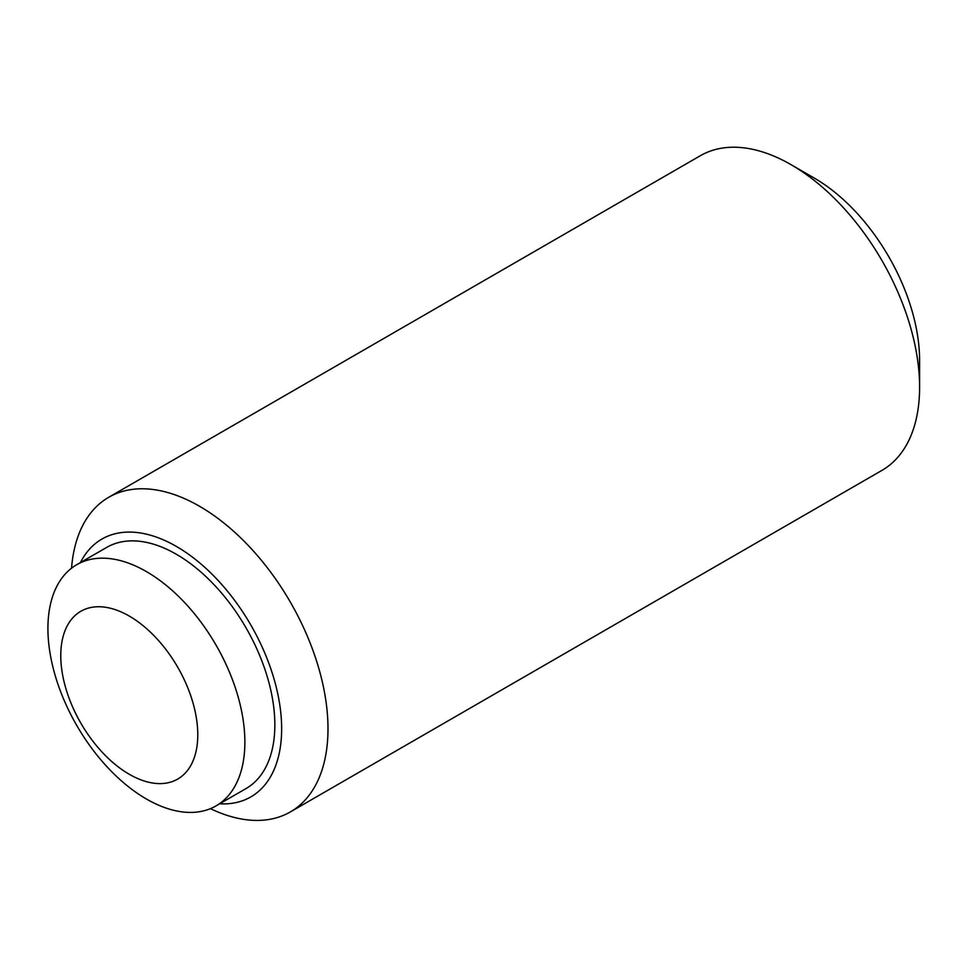 <?xml version="1.0" encoding="UTF-8"?>
<svg xmlns="http://www.w3.org/2000/svg" width="968" height="968" viewBox="0 0 968 968"><rect width="100%" height="100%" fill="white"/><g stroke="black" fill="none" stroke-linecap="round" stroke-linejoin="round"><path stroke-width="1.45" d="M210.407 808.655A181.657 104.883 -120 0 0 290.376 811.922A181.657 104.883 -120 0 0 327.995 728.759A181.657 104.883 -120 0 0 248.703 545.952A181.657 104.883 -120 0 0 108.718 497.286A181.657 104.883 -120 0 0 71.559 568.18M219.688 803.791A148.878 85.958 -120 0 0 281.652 728.759A148.878 85.958 -120 0 0 198.525 561.936A148.878 85.958 -120 0 0 80.429 562.565M791.159 164.729L814.33 178.112A148.878 85.958 -120 0 1 919.6 360.447L919.6 387.2A181.657 104.883 -120 0 0 791.159 164.729A181.657 104.883 -120 0 0 700.324 155.727L108.718 497.286M76.775 564.683L106.746 547.38A139.271 80.404 60 0 1 176.37 554.277A139.271 80.404 60 0 1 267.349 676.995A139.271 80.404 60 0 1 246.005 788.593L216.033 805.896A139.271 80.404 -120 0 0 237.378 694.298A139.271 80.404 -120 0 0 146.398 571.58A139.271 80.404 -120 0 0 76.775 564.683A139.271 80.404 -120 0 0 55.418 676.281A139.271 80.404 -120 0 0 146.398 798.999A139.271 80.404 -120 0 0 216.033 805.896M290.376 811.922L881.981 470.363A181.657 104.883 -120 0 0 919.6 387.2M129.276 616.071A96.885 55.938 60 0 1 197.339 725.54A96.885 55.938 60 0 1 144.655 781.14A96.885 55.938 60 0 1 129.276 774.279A96.885 55.938 60 0 1 62.521 638.88A96.885 55.938 60 0 1 129.276 616.071"/></g></svg>
